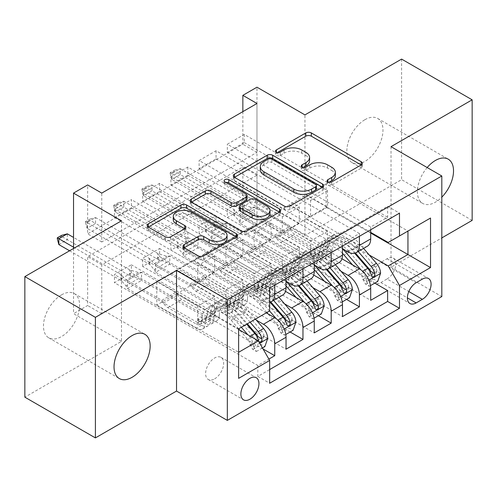 <?xml version="1.0" encoding="UTF-8"?>
<svg xmlns="http://www.w3.org/2000/svg" width="497" height="497" viewBox="0 0 497 497"><rect width="100%" height="100%" fill="white"/><g stroke="black" fill="none" stroke-linecap="round" stroke-linejoin="round"><path stroke-width="0.37" stroke-dasharray="2.48 1.86" d="M328.977 182.293L327.877 182.927A2.74 1.584 0 0 0 327.076 184.045A2.74 1.584 0 0 0 327.877 185.164A2.74 1.584 0 0 0 331.76 185.164L361.189 168.172A3.92 2.261 0 0 0 362.338 166.576A3.92 2.261 0 0 0 361.189 164.973L361.139 164.948M277.45 152.548L276.357 153.182A2.74 1.584 0 0 0 275.555 154.3A2.74 1.584 0 0 0 276.357 155.418A2.74 1.584 0 0 0 280.233 155.418L284.042 153.219L284.042 149.964M303.213 167.421L302.12 168.054A2.74 1.584 0 0 0 301.312 169.173A2.74 1.584 0 0 0 302.12 170.291A2.74 1.584 0 0 0 305.997 170.291L309.805 168.092L309.805 164.836M61.535 294.851A25.54 14.748 -60 0 1 74.308 293.59A25.54 14.748 -60 0 1 78.222 314.054A25.54 14.748 -60 0 1 61.535 336.562A25.54 14.748 -60 0 1 48.768 337.83A25.54 14.748 -60 0 1 44.848 317.359A25.54 14.748 -60 0 1 61.535 294.851M427.178 167.545A25.54 14.748 120 0 0 422.692 203.41A25.54 14.748 120 0 0 435.465 202.149A25.54 14.748 120 0 0 441.814 197.147M364.91 119.702A25.54 14.748 -60 0 1 377.683 118.435A25.54 14.748 -60 0 1 381.597 138.905A25.54 14.748 -60 0 1 364.91 161.413A25.54 14.748 -60 0 1 352.137 162.681A25.54 14.748 -60 0 1 348.223 142.21A25.54 14.748 -60 0 1 364.91 119.702M214.636 378.844A12.773 7.374 120 0 0 222.979 367.594A12.773 7.374 120 0 0 221.022 357.355A12.773 7.374 120 0 0 214.636 357.989A12.773 7.374 120 0 0 206.292 369.246A12.773 7.374 120 0 0 208.249 379.478A12.773 7.374 120 0 0 214.636 378.844M401.601 59.093L401.601 179.659L304.941 235.466L256.968 207.771L256.968 87.199M472.15 220.395L401.601 179.659M263.031 348.95L131.382 272.94L114.453 282.718L257.813 365.488L268.889 359.089M290.124 332.002L159.605 256.645L142.67 266.423L286.036 349.192M318.347 315.707L187.823 240.355L170.893 250.128L314.253 332.897M346.564 299.418L216.046 224.06L199.111 233.838L342.476 316.608M387.629 217.214L244.269 134.445L227.334 144.223L370.694 226.992L387.629 217.214L387.629 206.298L257.813 281.246L257.813 292.168L114.453 209.399L131.382 199.62L131.382 207.765L114.453 217.543L114.453 209.399M359.406 233.509L216.046 150.74L199.111 160.519L342.476 243.288L359.406 233.509L359.406 236.28M331.188 249.805L187.823 167.035L170.893 176.808L314.253 259.577L331.188 249.805L331.188 252.575M302.965 266.094L159.605 183.325L142.67 193.103L286.036 275.872L302.965 266.094L302.965 268.865M266.28 312.855L204.758 277.338L225.924 289.888L225.924 306.338L142.67 258.278L159.605 248.5L159.605 256.645M256.371 320.174L193.47 283.855L204.758 277.338M285.514 291.379L232.981 261.043L254.147 273.592L254.147 290.049L170.893 241.983L187.823 232.205L187.823 240.355M284.595 303.878L221.693 267.566L232.981 261.043M313.737 275.083L261.198 244.754L282.364 257.297L282.364 273.754L199.111 225.688L216.046 215.915L216.046 224.06M312.812 287.589L249.91 251.271L261.198 244.754M256.968 103.488L256.968 152.368L101.755 241.983L101.755 193.103M244.269 134.445L244.269 142.596L227.334 152.368L227.334 144.223M216.046 150.74L216.046 158.885L199.111 168.663L199.111 160.519M187.823 167.035L187.823 175.18L170.893 184.959L170.893 176.808M159.605 183.325L159.605 191.475L142.67 201.248L142.67 193.103M256.968 224.06L101.755 313.675L101.755 264.795L256.968 175.18L256.968 224.06L242.853 215.915L256.968 207.771M244.269 207.765L227.334 217.543L227.334 209.399L244.269 199.62L244.269 207.765L374.788 283.122M199.111 233.838L199.111 225.688M170.893 250.128L170.893 241.983M142.67 266.423L142.67 258.278M131.382 272.94L131.382 264.795L114.453 274.568L114.453 282.718M159.605 191.475L242.853 239.535L242.853 255.992L221.693 243.772L204.758 253.874L274.748 294.286A15.966 9.219 -120 0 0 282.725 295.075M204.758 253.874L193.47 260.391L263.46 300.803L274.748 294.286M187.823 175.18L271.076 223.246L271.076 239.703L249.91 227.483L232.981 237.585L302.965 277.991A15.966 9.219 -120 0 0 310.948 278.78M232.981 237.585L221.693 244.102L286.036 281.246M216.046 158.885L299.3 206.951L299.3 223.408L278.134 211.188L261.198 221.289L331.188 261.695A15.966 9.219 -120 0 0 339.171 262.491M261.198 221.289L249.91 227.806L314.253 264.957M341.035 271.294L278.134 234.975L289.422 228.458L310.588 241.008L310.588 257.465L227.334 209.399M341.955 258.788L289.422 228.458M244.269 142.596L327.517 190.662L327.517 207.112L306.351 194.892L278.134 211.517L342.476 248.662M289.422 205L359.406 245.406A15.966 9.219 -120 0 0 367.389 246.195M370.694 229.763L370.694 226.992M274.748 285.16L274.748 282.389L257.813 292.168M286.036 278.643L286.036 275.872M314.253 262.348L314.253 259.577M342.476 246.052L342.476 243.288M257.813 365.488L257.813 376.403L269.666 369.557M156.785 305.04L238.622 352.286L238.622 328.828L156.785 281.575L156.785 305.04L176.534 293.634L197.7 306.177L197.7 322.634L114.453 274.568M238.622 329.48L176.534 293.634M369.252 254.998L306.351 218.686L326.107 207.28L370.694 233.025M326.107 207.28L326.107 183.815L407.95 231.068L388.194 242.474M326.107 183.815L306.351 195.222L370.694 232.372M121.504 220.798L121.504 341.371L24.85 397.178M121.504 341.371L73.531 313.675L87.64 305.525L87.64 256.645L242.853 167.035L242.853 215.915M101.755 313.675L87.64 305.525M391.015 146.665L391.015 267.237L441.814 237.908M391.015 267.237L441.814 296.566M73.531 248.5L73.531 313.675M242.853 111.639L242.853 144.223L87.64 233.838L87.64 184.959M131.382 207.765L214.636 255.831L214.636 272.288L193.47 260.068L176.534 270.169L258.378 317.421L238.622 328.828M176.534 270.169L156.785 281.575M193.47 283.855L176.534 293.957M221.693 267.566L204.758 277.668M249.91 251.271L232.981 261.372M278.134 234.975L261.198 245.077M306.351 218.686L289.422 228.788M306.351 194.892L306.351 195.222M278.134 211.188L278.134 211.517M249.91 227.483L249.91 227.806M221.693 243.772L221.693 244.102M193.47 260.068L193.47 260.391M256.968 152.368L242.853 144.223M101.755 241.983L87.64 233.838M256.968 175.18L242.853 167.035M101.755 264.795L87.64 256.645M306.351 219.009L327.517 231.229L327.517 247.686L310.588 257.465M327.517 231.229L310.588 241.008M327.517 247.686L244.269 199.62M227.334 217.543L370.694 300.312M387.629 206.298L399.482 213.145M227.334 152.368L310.588 200.434L310.588 216.891L289.422 204.671M327.517 207.112L310.588 216.891M327.517 190.662L310.588 200.434M274.748 282.389L131.382 199.62M278.134 235.305L299.3 247.525L282.364 257.297M299.3 247.525L299.3 263.982L282.364 273.754M299.3 263.982L216.046 215.915M199.111 168.663L282.364 216.729L282.364 233.186L261.198 220.966M299.3 223.408L282.364 233.186M299.3 206.951L282.364 216.729M271.076 239.703L254.147 249.475L232.981 237.255M271.076 223.246L254.147 233.018L254.147 249.475M170.893 184.959L254.147 233.018M249.91 251.594L271.076 263.814L271.076 280.271L187.823 232.205M271.076 280.271L254.147 290.049M271.076 263.814L254.147 273.592M242.853 255.992L225.924 265.771L204.758 253.551M242.853 239.535L225.924 249.314L225.924 265.771M142.67 201.248L225.924 249.314M221.693 267.889L242.853 280.109L242.853 296.566L159.605 248.5M242.853 296.566L225.924 306.338M242.853 280.109L225.924 289.888M214.636 272.288L197.7 282.066L176.534 269.846M214.636 255.831L197.7 265.609L197.7 282.066M257.813 281.246L269.666 288.092M269.666 310.905L258.378 317.421M114.453 217.543L197.7 265.609M269.666 302.238A15.966 9.219 60 0 1 263.46 300.803M193.47 284.185L214.636 296.405L214.636 312.855L131.382 264.795M257.813 376.403L269.666 383.243M214.636 312.855L197.7 322.634M214.636 296.405L197.7 306.177M238.622 378.354L238.622 352.286M387.064 278.966A12.369 7.144 120 0 0 395.146 268.069A12.369 7.144 120 0 0 393.251 258.154A12.369 7.144 120 0 0 387.064 258.763L380.857 262.348A12.369 7.144 120 0 0 372.775 273.251A12.369 7.144 120 0 0 374.67 283.166A12.369 7.144 120 0 0 380.857 282.551L387.064 278.966L408.807 291.522M304.941 235.466L304.941 114.894M335.363 175.609A12.537 7.238 0 0 0 331.692 170.496L331.692 167.234M309.805 168.092A12.537 7.238 0 0 1 327.535 168.092L331.692 170.496M309.6 160.736A12.537 7.238 0 0 0 305.928 155.617L305.928 152.362M284.042 153.219A12.537 7.238 0 0 1 301.772 153.219L305.928 155.617M234.509 177.342L234.46 177.367A3.92 2.261 0 0 0 233.31 178.97A3.92 2.261 0 0 0 234.46 180.566L284.321 209.355A3.92 2.261 0 0 0 289.863 209.355L322.547 190.481A3.92 2.261 0 0 0 323.696 188.885A3.92 2.261 0 0 0 322.547 187.288L322.497 187.257M316.427 188.885A2.74 1.584 0 0 0 315.62 187.767L315.62 184.505M260.291 169.931A12.537 7.238 0 0 1 263.963 164.818L267.976 162.494A2.74 1.584 0 0 1 271.853 162.494L315.62 187.767M279.42 212.126L279.476 212.157A3.92 2.261 0 0 1 280.619 213.753A3.92 2.261 0 0 1 279.476 215.35L246.785 234.224L246.785 230.968M191.438 202.211L191.382 202.236A3.92 2.261 0 0 0 190.239 203.838A3.92 2.261 0 0 0 191.382 205.435L241.244 234.224A3.92 2.261 0 0 0 246.785 234.224M247.102 198.881A3.92 2.261 0 0 0 245.953 197.278L224.905 185.126L224.905 181.865M225.998 182.498A2.74 1.584 0 0 0 224.097 184.008A2.74 1.584 0 0 0 224.905 185.126M270.008 213.673A10.48 6.051 0 0 0 266.939 209.392L266.939 206.137M239.405 209.678A3.92 2.261 0 0 1 240.554 208.075L249.836 202.72A3.92 2.261 0 0 1 255.371 202.72L266.939 209.392M184.238 247.786L184.182 247.817A3.92 2.261 0 0 0 183.033 249.419A3.92 2.261 0 0 0 184.182 251.016L198.173 259.092A3.92 2.261 0 0 0 203.714 259.092L236.398 240.219A3.92 2.261 0 0 0 237.547 238.622A3.92 2.261 0 0 0 236.398 237.026L236.348 236.994M227.073 238.622A10.48 6.051 0 0 0 224.004 234.342L224.004 231.086M173.285 219.668A10.48 6.051 0 0 1 179.759 214.083A10.48 6.051 0 0 1 191.177 215.394L224.004 234.342M148.361 227.079L148.311 227.11A3.92 2.261 0 0 0 147.162 228.707A3.92 2.261 0 0 0 148.311 230.304L165.209 240.063A3.92 2.261 0 0 0 170.751 240.063L184.735 231.987A3.92 2.261 0 0 0 185.884 230.384A3.92 2.261 0 0 0 184.735 228.788L184.685 228.757M380.572 273.263L376.9 271.145A5.386 3.112 -120 0 0 374.806 266.168L358.144 246.879A25.341 14.63 -120 0 0 337.426 238.777A25.341 14.63 -120 0 0 332.182 250.053L326.821 253.147A12.574 7.256 60 0 1 324.218 258.738A12.574 7.256 60 0 1 317.931 258.117L315.104 256.483A2.392 1.385 0 0 0 311.712 256.483A2.392 1.385 0 0 0 311.01 257.465A2.392 1.385 0 0 0 311.712 258.44L314.545 260.074A12.574 7.256 -120 0 0 320.832 260.695A12.574 7.256 -120 0 0 323.435 255.104L318.068 258.198A12.574 7.256 60 0 1 315.471 263.789A12.574 7.256 60 0 1 309.184 263.168L240.318 223.408L240.318 215.263L254.427 207.119L288.856 226.992L290.447 229.751A8.673 5.007 -120 0 0 294.783 234.323L323.292 250.786A7.38 4.262 60 0 0 326.983 251.153A7.38 4.262 60 0 0 328.511 247.866A30.534 17.625 -120 0 1 334.835 234.28L329.474 237.38A30.534 17.625 -120 0 0 323.149 250.96L328.511 247.866M342.476 248.835A30.534 17.625 -120 0 0 320.72 242.43A30.534 17.625 -120 0 0 314.402 256.011L319.764 252.917A7.38 4.262 60 0 1 318.235 256.203A7.38 4.262 60 0 1 314.545 255.837L311.712 254.203A2.392 1.385 180 0 1 311.01 253.228A2.392 1.385 180 0 1 311.712 252.246A2.392 1.385 180 0 1 315.104 252.246L317.931 253.88A7.38 4.262 -120 0 0 321.621 254.247A7.38 4.262 -120 0 0 323.149 250.96M332.182 250.053A12.574 7.256 60 0 1 329.579 255.644A12.574 7.256 60 0 1 323.292 255.023L254.427 215.263L254.427 207.119L251.6 207.411L243.281 204.926A3.988 2.305 180 0 1 242.294 204.509L180.206 168.663L171.738 173.552L233.826 209.399A3.988 2.305 180 0 1 234.547 209.97L238.852 214.772L251.6 207.411M363.562 248.407L359.797 244.046A30.534 17.625 -120 0 0 334.835 234.28M362.791 279.295L366.463 281.414L369.283 286.303L365.618 284.185L362.791 279.295A5.386 3.112 -120 0 0 360.698 274.313L352.59 264.932M366.463 281.414A10.574 6.107 -120 0 0 362.344 271.48L360.977 269.896M314.402 256.011A7.38 4.262 60 0 1 312.874 259.297A7.38 4.262 60 0 1 309.184 258.931L280.675 242.474A8.673 5.007 60 0 1 276.338 237.895L274.748 235.143L240.213 215.338L254.427 207.119M342.476 253.327A25.341 14.63 -120 0 0 323.317 246.922A25.341 14.63 -120 0 0 318.068 258.198M369.283 286.303L370.458 285.626M365.618 284.185L374.086 279.295L377.751 281.414M376.9 271.145L374.086 279.295M170.185 172.658L171.738 173.552L171.738 179.417L233.826 215.263A3.988 2.305 180 0 1 234.547 215.835L238.852 220.637L240.318 223.408L254.427 215.263L251.6 213.275L243.281 210.79A3.988 2.305 180 0 1 242.294 210.374L180.206 174.528L180.206 168.663L174.422 170.21L174.422 171.192L170.185 173.633L170.185 172.658L174.422 170.21M358.2 251.501L354.436 247.146A30.534 17.625 -120 0 0 329.474 237.38M319.764 252.917A30.534 17.625 60 0 1 326.082 239.33A30.534 17.625 60 0 1 351.044 249.096L354.665 253.284M326.821 253.147A25.341 14.63 60 0 1 332.064 241.871A25.341 14.63 60 0 1 352.783 249.979L355.43 253.041M370.799 271.374L368.501 274.766L367.413 273.325A5.386 3.112 -120 0 0 366.059 271.219L349.397 251.929A25.341 14.63 -120 0 0 328.679 243.828A25.341 14.63 -120 0 0 323.435 255.104M274.748 235.143L288.856 226.992M240.318 215.263L238.852 214.772M170.185 173.633L171.738 179.417L180.206 174.528L174.422 171.192M352.354 289.558L348.683 287.44A5.386 3.112 -120 0 0 346.583 282.464L329.927 263.174A25.341 14.63 -120 0 0 309.209 255.067A25.341 14.63 -120 0 0 303.959 266.342L298.598 269.442A12.574 7.256 60 0 1 295.995 275.034A12.574 7.256 60 0 1 289.708 274.412L286.881 272.778A2.392 1.385 0 0 0 283.495 272.778A2.392 1.385 0 0 0 282.793 273.754A2.392 1.385 0 0 0 283.495 274.735L286.322 276.363A12.574 7.256 -120 0 0 292.609 276.991A12.574 7.256 -120 0 0 295.212 271.393L289.85 274.493A12.574 7.256 60 0 1 287.247 280.084A12.574 7.256 60 0 1 280.96 279.463L212.095 239.703L212.095 231.559L226.203 223.408L260.633 243.288L262.223 246.04A8.673 5.007 -120 0 0 266.56 250.618L295.069 267.082A7.38 4.262 60 0 0 298.765 267.442A7.38 4.262 60 0 0 300.294 264.162A30.534 17.625 -120 0 1 306.612 250.575L301.25 253.669A30.534 17.625 -120 0 0 294.932 267.256L300.294 264.162M314.253 265.131A30.534 17.625 -120 0 0 292.503 258.72A30.534 17.625 -120 0 0 286.179 272.306L291.54 269.212A7.38 4.262 60 0 1 290.012 272.493A7.38 4.262 60 0 1 286.322 272.132L283.495 270.498A2.392 1.385 180 0 1 282.793 269.517A2.392 1.385 180 0 1 283.495 268.542A2.392 1.385 180 0 1 286.881 268.542L289.708 270.175A7.38 4.262 -120 0 0 293.404 270.542A7.38 4.262 -120 0 0 294.932 267.256M303.959 266.342A12.574 7.256 60 0 1 301.356 271.94A12.574 7.256 60 0 1 295.069 271.312L226.203 231.559L226.203 223.408L223.377 223.706L215.058 221.221A3.988 2.305 180 0 1 214.07 220.805L151.983 184.959L143.521 189.848L205.603 225.688A3.988 2.305 180 0 1 206.33 226.259L210.635 231.062L223.377 223.706M335.338 264.702L331.574 260.341A30.534 17.625 -120 0 0 306.612 250.575M334.568 295.585L338.24 297.703L341.066 302.592L337.395 300.474L334.568 295.585A5.386 3.112 -120 0 0 332.474 290.608L324.367 281.221M338.24 297.703A10.574 6.107 -120 0 0 334.121 287.775L332.754 286.191M286.179 272.306A7.38 4.262 60 0 1 284.651 275.593A7.38 4.262 60 0 1 280.96 275.226L252.451 258.763A8.673 5.007 60 0 1 248.115 254.191L246.524 251.432L211.995 231.627L226.203 223.408M314.253 269.616A25.341 14.63 -120 0 0 295.094 263.217A25.341 14.63 -120 0 0 289.85 274.493M341.066 302.592L342.24 301.915M337.395 300.474L345.862 295.585L349.528 297.703M348.683 287.44L345.862 295.585M141.968 188.947L143.521 189.848L143.521 195.712L205.603 231.559A3.988 2.305 180 0 1 206.33 232.124L210.635 236.932L212.095 239.703L226.203 231.559L223.377 229.571L215.058 227.086A3.988 2.305 180 0 1 214.07 226.669L151.983 190.823L151.983 184.959L146.199 186.505L146.199 187.481L141.968 189.929L141.968 188.947L146.199 186.505M329.977 267.796L326.212 263.435A30.534 17.625 -120 0 0 301.25 253.669M291.54 269.212A30.534 17.625 60 0 1 297.865 255.626A30.534 17.625 60 0 1 322.826 265.392L326.442 269.579M298.598 269.442A25.341 14.63 60 0 1 303.847 258.16A25.341 14.63 60 0 1 324.566 266.268L327.212 269.331M342.582 287.664L340.283 291.056L339.196 289.621A5.386 3.112 -120 0 0 337.836 287.514L321.18 268.225A25.341 14.63 -120 0 0 300.455 260.117A25.341 14.63 -120 0 0 295.212 271.393M246.524 251.432L260.633 243.288M212.095 231.559L210.635 231.062M141.968 189.929L143.521 195.712L151.983 190.823L146.199 187.481M324.131 305.854L320.459 303.735A5.386 3.112 -120 0 0 318.366 298.753L301.704 279.469A25.341 14.63 -120 0 0 280.985 271.362A25.341 14.63 -120 0 0 275.742 282.638L270.374 285.732A12.574 7.256 60 0 1 267.777 291.329A12.574 7.256 60 0 1 261.49 290.702L258.657 289.068A2.392 1.385 0 0 0 255.272 289.068A2.392 1.385 0 0 0 254.57 290.049A2.392 1.385 0 0 0 255.272 291.025L258.105 292.658A12.574 7.256 -120 0 0 264.385 293.28A12.574 7.256 -120 0 0 266.988 287.688L261.627 290.782A12.574 7.256 60 0 1 259.024 296.38A12.574 7.256 60 0 1 252.743 295.752L183.871 255.992L183.871 247.848L197.986 239.703L232.416 259.577L234.006 262.335A8.673 5.007 -120 0 0 238.343 266.914L266.852 283.371A7.38 4.262 60 0 0 270.542 283.737A7.38 4.262 60 0 0 272.07 280.451A30.534 17.625 -120 0 1 278.395 266.87L273.027 269.964A30.534 17.625 -120 0 0 266.709 283.551L272.07 280.451M286.036 281.426A30.534 17.625 -120 0 0 264.28 275.015A30.534 17.625 -120 0 0 257.962 288.602L263.323 285.502A7.38 4.262 60 0 1 261.795 288.788A7.38 4.262 60 0 1 258.105 288.422L255.272 286.788A2.392 1.385 180 0 1 254.57 285.812A2.392 1.385 180 0 1 255.272 284.837A2.392 1.385 180 0 1 258.657 284.837L261.49 286.465A7.38 4.262 -120 0 0 265.181 286.831A7.38 4.262 -120 0 0 266.709 283.551M275.742 282.638A12.574 7.256 60 0 1 273.139 288.229A12.574 7.256 60 0 1 266.852 287.608L197.986 247.848L197.986 239.703L195.159 240.001L186.835 237.51A3.988 2.305 180 0 1 185.847 237.094L123.765 201.248L115.298 206.137L177.386 241.983A3.988 2.305 180 0 1 178.106 242.555L182.411 247.357L195.159 240.001M307.115 280.991L303.35 276.636A30.534 17.625 -120 0 0 278.395 266.87M306.351 311.88L310.022 313.998L312.843 318.888L309.177 316.769L306.351 311.88A5.386 3.112 -120 0 0 304.251 306.904L296.15 297.517M310.022 313.998A10.574 6.107 -120 0 0 305.903 304.065L304.537 302.487M257.962 288.602A7.38 4.262 60 0 1 256.433 291.882A7.38 4.262 60 0 1 252.743 291.515L224.228 275.058A8.673 5.007 60 0 1 219.891 270.48L218.301 267.728L183.772 247.922L197.986 239.703M286.036 285.912A25.341 14.63 -120 0 0 266.877 279.507A25.341 14.63 -120 0 0 261.627 290.782M312.843 318.888L314.017 318.21M309.177 316.769L317.639 311.88L321.31 313.998M320.459 303.735L317.639 311.88M113.745 205.242L115.298 206.137L115.298 212.002L177.386 247.848A3.988 2.305 180 0 1 178.106 248.419L182.411 253.221L183.871 255.992L197.986 247.848L195.159 245.866L186.835 243.381A3.988 2.305 180 0 1 185.847 242.958L123.765 207.119L123.765 201.248L117.982 202.801L117.982 203.776L113.745 206.218L113.745 205.242L117.982 202.801M301.754 284.085L297.989 279.73A30.534 17.625 -120 0 0 273.027 269.964M263.323 285.502A30.534 17.625 60 0 1 269.641 271.921A30.534 17.625 60 0 1 294.603 281.687L298.219 285.874M270.374 285.732A25.341 14.63 60 0 1 275.624 274.456A25.341 14.63 60 0 1 296.342 282.563L298.989 285.626M314.359 303.959L312.06 307.351L310.973 305.916A5.386 3.112 -120 0 0 309.619 303.804L292.957 284.52A25.341 14.63 -120 0 0 272.238 276.413A25.341 14.63 -120 0 0 266.988 287.688M218.301 267.728L232.416 259.577M183.871 247.848L182.411 247.357M113.745 206.218L115.298 212.002L123.765 207.119L117.982 203.776M295.908 322.143L292.242 320.025A5.386 3.112 -120 0 0 290.142 315.048L273.487 295.758A25.341 14.63 -120 0 0 252.762 287.651A25.341 14.63 -120 0 0 247.518 298.933L242.157 302.027A12.574 7.256 60 0 1 239.554 307.618A12.574 7.256 60 0 1 233.267 306.997L230.44 305.363A2.392 1.385 0 0 0 227.054 305.363A2.392 1.385 0 0 0 226.352 306.338A2.392 1.385 0 0 0 227.054 307.32L229.881 308.954A12.574 7.256 -120 0 0 236.168 309.575A12.574 7.256 -120 0 0 238.771 303.984L233.41 307.078A12.574 7.256 60 0 1 230.807 312.669A12.574 7.256 60 0 1 224.52 312.048L155.654 272.288L155.654 264.143L169.763 255.992L204.192 275.872L205.783 278.631A8.673 5.007 -120 0 0 210.119 283.203L238.628 299.666A7.38 4.262 60 0 0 242.319 300.033A7.38 4.262 60 0 0 243.853 296.746A30.534 17.625 -120 0 1 250.171 283.16L244.81 286.26A30.534 17.625 -120 0 0 238.485 299.84L243.853 296.746M269.56 310.96L261.024 301.076A30.534 17.625 -120 0 0 236.063 291.31A30.534 17.625 -120 0 0 229.738 304.891L235.1 301.797A7.38 4.262 60 0 1 233.571 305.083A7.38 4.262 60 0 1 229.881 304.717L227.054 303.083A2.392 1.385 180 0 1 226.352 302.108A2.392 1.385 180 0 1 227.054 301.126A2.392 1.385 180 0 1 230.44 301.126L233.267 302.76A7.38 4.262 -120 0 0 236.957 303.127A7.38 4.262 -120 0 0 238.485 299.84M247.518 298.933A12.574 7.256 60 0 1 244.915 304.524A12.574 7.256 60 0 1 238.628 303.903L169.763 264.143L169.763 255.992L166.936 256.29L158.618 253.805A3.988 2.305 180 0 1 157.63 253.389L95.542 217.543L87.074 222.432L149.162 258.278A3.988 2.305 180 0 1 149.883 258.844L154.188 263.652L166.936 256.29M278.898 297.287L275.133 292.926A30.534 17.625 -120 0 0 250.171 283.16M278.127 328.175L281.799 330.294L284.626 335.183L280.954 333.065L278.127 328.175A5.386 3.112 -120 0 0 276.034 323.193L267.926 313.812M281.799 330.294A10.574 6.107 -120 0 0 277.68 320.36L276.313 318.776M229.738 304.891A7.38 4.262 60 0 1 228.21 308.177A7.38 4.262 60 0 1 224.52 307.811L196.011 291.354A8.673 5.007 60 0 1 191.674 286.775L190.084 284.017L155.555 264.211L169.763 255.992M266.833 312.538L259.372 303.909A25.341 14.63 -120 0 0 238.653 295.802A25.341 14.63 -120 0 0 233.41 307.078M284.626 335.183L285.794 334.5M280.954 333.065L289.422 328.175L293.087 330.294M292.242 320.025L289.422 328.175M85.527 221.538L87.074 222.432L87.074 228.297L149.162 264.143A3.988 2.305 180 0 1 149.883 264.715L154.188 269.517L155.654 272.288L169.763 264.143L166.936 262.155L158.618 259.67A3.988 2.305 180 0 1 157.63 259.254L95.542 223.408L95.542 217.543L89.758 219.09L89.758 220.072L85.527 222.513L85.527 221.538L89.758 219.09M273.536 300.381L269.772 296.019A30.534 17.625 -120 0 0 244.81 286.26M235.1 301.797A30.534 17.625 60 0 1 241.424 288.21A30.534 17.625 60 0 1 266.386 297.976L270.001 302.164M242.157 302.027A25.341 14.63 60 0 1 247.4 290.751A25.341 14.63 60 0 1 268.125 298.859L270.766 301.921M286.142 320.248L283.837 323.64L282.756 322.205A5.386 3.112 -120 0 0 281.395 320.099L264.733 300.809A25.341 14.63 -120 0 0 244.015 292.702A25.341 14.63 -120 0 0 238.771 303.984M190.084 284.017L204.192 275.872M155.654 264.143L154.188 263.652M85.527 222.513L87.074 228.297L95.542 223.408L89.758 220.072M267.69 338.438L264.019 336.32A5.386 3.112 -120 0 0 261.925 331.344L245.263 312.054A25.341 14.63 -120 0 0 224.545 303.947A25.341 14.63 -120 0 0 219.295 315.222L213.934 318.316A12.574 7.256 60 0 1 211.331 323.914A12.574 7.256 60 0 1 205.05 323.292L202.217 321.658A2.392 1.385 0 0 0 198.831 321.658A2.392 1.385 0 0 0 198.129 322.634A2.392 1.385 0 0 0 198.831 323.609L201.658 325.243A12.574 7.256 -120 0 0 207.945 325.87A12.574 7.256 -120 0 0 210.548 320.273L205.186 323.373A12.574 7.256 60 0 1 202.583 328.964A12.574 7.256 60 0 1 196.296 328.343L127.431 288.583L127.431 280.432L141.546 272.288L175.975 292.168L177.566 294.92A8.673 5.007 -120 0 0 181.896 299.498L210.411 315.955A7.38 4.262 60 0 0 214.101 316.322A7.38 4.262 60 0 0 215.63 313.042A30.534 17.625 -120 0 1 221.948 299.455L216.586 302.549A30.534 17.625 -120 0 0 210.268 316.135L215.63 313.042M241.343 327.256L232.801 317.366A30.534 17.625 -120 0 0 207.839 307.6A30.534 17.625 -120 0 0 201.521 321.186L206.882 318.092A7.38 4.262 60 0 1 205.354 321.373A7.38 4.262 60 0 1 201.658 321.006L198.831 319.378A2.392 1.385 180 0 1 198.129 318.397A2.392 1.385 180 0 1 198.831 317.421A2.392 1.385 180 0 1 202.217 317.421L205.05 319.055A7.38 4.262 -120 0 0 208.74 319.422A7.38 4.262 -120 0 0 210.268 316.135M219.295 315.222A12.574 7.256 60 0 1 216.692 320.82A12.574 7.256 60 0 1 210.411 320.192L141.546 280.432L141.546 272.288L138.719 272.586L130.394 270.101A3.988 2.305 180 0 1 129.406 269.678L73.531 237.423M255.452 319.111L246.91 309.221A30.534 17.625 -120 0 0 221.948 299.455M249.91 344.464L253.576 346.583L256.402 351.472L252.731 349.354L249.91 344.464A5.386 3.112 -120 0 0 247.81 339.488L239.709 330.101M253.576 346.583A10.574 6.107 -120 0 0 249.463 336.655L247.873 334.816M201.521 321.186A7.38 4.262 60 0 1 199.993 324.473A7.38 4.262 60 0 1 196.296 324.106L167.787 307.643A8.673 5.007 60 0 1 163.451 303.064L161.86 300.312L127.331 280.507L141.546 272.288M238.622 328.846L231.155 320.198A25.341 14.63 -120 0 0 210.436 312.091A25.341 14.63 -120 0 0 205.186 323.373M256.402 351.472L262.472 347.968M252.731 349.354L261.198 344.464L264.87 346.583M264.019 336.32L261.198 344.464M69.58 250.78L120.945 280.432A3.988 2.305 180 0 1 121.666 281.004L125.971 285.812L127.431 288.583L141.546 280.432L138.719 278.45L130.394 275.965A3.988 2.305 180 0 1 129.406 275.549L67.325 239.703L67.325 233.838M250.09 322.205L241.548 312.315A30.534 17.625 -120 0 0 216.586 302.549M206.882 318.092A30.534 17.625 60 0 1 213.201 304.506A30.534 17.625 60 0 1 238.162 314.272L246.705 324.162M213.934 318.316A25.341 14.63 60 0 1 219.183 307.04A25.341 14.63 60 0 1 239.902 315.148L247.357 323.783M257.918 336.544L255.62 339.936L254.532 338.5A5.386 3.112 -120 0 0 253.172 336.394L236.516 317.105A25.341 14.63 -120 0 0 215.797 308.997A25.341 14.63 -120 0 0 210.548 320.273M161.86 300.312L175.975 292.168M73.531 247.195L120.945 274.568A3.988 2.305 180 0 1 121.666 275.139L125.971 279.941L138.719 272.586M127.431 280.432L125.971 279.941M61.535 235.385L61.535 236.361L57.304 238.808M58.857 244.592L67.325 239.703L61.535 236.361M331.76 185.164L331.76 181.908M280.233 155.418L280.233 152.163M305.997 170.291L305.997 167.035M291.677 284.508L302.965 277.991M319.9 268.212L331.188 261.695M348.117 251.923L359.406 245.406M387.064 258.763L422.338 279.134M380.857 282.551L407.385 297.871M380.857 262.348L416.132 282.718M327.535 168.092L327.535 164.836M302.12 168.054L302.12 167.035M301.772 153.219L301.772 149.964M276.357 153.182L276.357 152.163M361.189 164.973L361.189 168.172M327.877 182.927L327.877 181.908M284.321 209.355L284.321 206.1M234.46 180.566L234.46 177.367M322.547 187.288L322.547 190.481M289.863 209.355L289.863 206.1M271.853 162.494L271.853 159.239M267.976 162.494L267.976 159.239M263.963 164.818L263.963 161.556M279.476 215.35L279.476 212.157M241.244 234.224L241.244 230.968M191.382 205.435L191.382 202.236M245.953 197.278L245.953 194.023M255.371 202.72L255.371 199.459M249.836 202.72L249.836 199.459M240.554 208.075L240.554 204.82M184.182 247.817L184.182 251.016M191.177 215.394L191.177 212.132M184.735 228.788L184.735 231.987M170.751 240.063L170.751 236.802M165.209 240.063L165.209 236.802M148.311 230.304L148.311 227.11M236.398 237.026L236.398 240.219M203.714 259.092L203.714 255.837M198.173 259.092L198.173 255.837M315.104 252.246L315.104 256.483M366.531 281.532L368.849 280.202M376.832 271.35L362.866 279.42M317.931 253.88L323.292 250.786M280.675 242.474L294.783 234.323M309.184 258.931L314.545 255.837M323.292 255.023L317.931 258.117M314.545 260.074L309.184 263.168M354.436 247.146L359.797 244.046M347.136 251.358L351.044 249.096M358.144 246.879L352.783 249.979M349.397 251.929L344.036 255.029M374.806 266.168L369.445 269.262M362.344 271.48L362.661 271.3M366.059 271.219L360.698 274.313M276.338 237.895L290.447 229.751M234.547 215.835L234.547 209.97M233.826 215.263L233.826 209.399M242.294 210.374L242.294 204.509M243.281 210.79L243.281 204.926M251.6 213.275L238.852 220.637M367.413 273.325L371.476 275.673M311.712 254.203L311.712 258.44M286.881 268.542L286.881 272.778M338.314 297.827L340.625 296.492M348.614 287.645L334.643 295.709M289.708 270.175L295.069 267.082M252.451 258.763L266.56 250.618M280.96 275.226L286.322 272.132M295.069 271.312L289.708 274.412M286.322 276.363L280.96 279.463M326.212 263.435L331.574 260.341M318.919 267.647L322.826 265.392M329.927 263.174L324.566 266.268M321.18 268.225L315.819 271.319M346.583 282.464L341.222 285.558M334.121 287.775L334.438 287.589M337.836 287.514L332.474 290.608M248.115 254.191L262.223 246.04M206.33 232.124L206.33 226.259M205.603 231.559L205.603 225.688M214.07 226.669L214.07 220.805M215.058 227.086L215.058 221.221M223.377 229.571L210.635 236.932M339.196 289.621L343.253 291.963M283.495 270.498L283.495 274.735M258.657 284.837L258.657 289.068M310.091 314.123L312.402 312.787M320.391 303.94L306.425 312.004M261.49 286.465L266.852 283.371M224.228 275.058L238.343 266.914M252.743 291.515L258.105 288.422M266.852 287.608L261.49 290.702M258.105 292.658L252.743 295.752M297.989 279.73L303.35 276.636M290.695 283.942L294.603 281.687M301.704 279.469L296.342 282.563M292.957 284.52L287.595 287.614M318.366 298.753L313.004 301.853M305.903 304.065L306.22 303.884M309.619 303.804L304.251 306.904M219.891 270.48L234.006 262.335M178.106 248.419L178.106 242.555M177.386 247.848L177.386 241.983M185.847 242.958L185.847 237.094M186.835 243.381L186.835 237.51M195.159 245.866L182.411 253.221M310.973 305.916L315.036 308.258M255.272 286.788L255.272 291.025M230.44 301.126L230.44 305.363M281.874 330.412L284.185 329.076M292.174 320.23L278.202 328.293M233.267 302.76L238.628 299.666M196.011 291.354L210.119 283.203M224.52 307.811L229.881 304.717M238.628 303.903L233.267 306.997M229.881 308.954L224.52 312.048M269.772 296.019L275.133 292.926M261.024 301.076L266.386 297.976M273.487 295.758L268.125 298.859M264.733 300.809L259.372 303.909M290.142 315.048L284.781 318.142M277.68 320.36L277.997 320.18M281.395 320.099L276.034 323.193M191.674 286.775L205.783 278.631M149.883 264.715L149.883 258.844M149.162 264.143L149.162 258.278M157.63 259.254L157.63 253.389M158.618 259.67L158.618 253.805M166.936 262.155L154.188 269.517M282.756 322.205L286.812 324.553M227.054 303.083L227.054 307.32M202.217 317.421L202.217 321.658M253.65 346.707L259.72 343.203M263.95 336.525L249.979 344.589M205.05 319.055L210.411 315.955M167.787 307.643L181.896 299.498M196.296 324.106L201.658 321.006M210.411 320.192L205.05 323.292M201.658 325.243L196.296 328.343M241.548 312.315L246.91 309.221M232.801 317.366L238.162 314.272M245.263 312.054L239.902 315.148M236.516 317.105L231.155 320.198M261.925 331.344L256.564 334.438M249.463 336.655L250.258 336.196M253.172 336.394L247.81 339.488M163.451 303.064L177.566 294.92M121.666 281.004L121.666 275.139M120.945 280.432L120.945 274.568M129.406 275.549L129.406 269.678M130.394 275.965L130.394 270.101M138.719 278.45L125.971 285.812M254.532 338.5L258.595 340.843M198.831 319.378L198.831 323.609M74.308 293.59L144.863 334.319M377.683 118.435L448.232 159.17M221.022 357.355L256.297 377.726M393.251 258.154L428.526 278.519M374.67 283.166L409.944 303.53M208.249 379.478L243.524 399.843M352.137 162.681L422.692 203.41M48.768 337.83L119.317 378.565M301.312 169.173L301.312 165.917M275.555 154.3L275.555 151.038M362.338 166.576L362.338 163.314M327.076 184.045L327.076 180.79M233.31 178.97L233.31 175.708M323.696 188.885L323.696 185.623M190.239 203.838L190.239 200.577M224.097 184.008L224.097 180.746M280.619 213.753L280.619 210.492M185.884 230.384L185.884 227.129M147.162 228.707L147.162 225.445M237.547 238.622L237.547 235.361M183.033 249.419L183.033 246.158M321.621 254.247L326.983 251.153M312.874 259.297L318.235 256.203M324.218 258.738L329.579 255.644M315.471 263.789L320.832 260.695M326.082 239.33L320.72 242.43M337.426 238.777L332.064 241.871M328.679 243.828L323.317 246.922M368.501 274.766L372.247 276.928M311.01 253.228L311.01 257.465M293.404 270.542L298.765 267.442M284.651 275.593L290.012 272.493M295.995 275.034L301.356 271.94M287.247 280.084L292.609 276.991M297.865 255.626L292.503 258.72M309.209 255.067L303.847 258.16M300.455 260.117L295.094 263.217M340.283 291.056L344.023 293.218M282.793 269.517L282.793 273.754M265.181 286.831L270.542 283.737M256.433 291.882L261.795 288.788M267.777 291.329L273.139 288.229M259.024 296.38L264.385 293.28M269.641 271.921L264.28 275.015M280.985 271.362L275.624 274.456M272.238 276.413L266.877 279.507M312.06 307.351L315.806 309.513M254.57 285.812L254.57 290.049M236.957 303.127L242.319 300.033M228.21 308.177L233.571 305.083M239.554 307.618L244.915 304.524M230.807 312.669L236.168 309.575M241.424 288.21L236.063 291.31M252.762 287.651L247.4 290.751M244.015 292.702L238.653 295.802M283.837 323.646L287.583 325.802M226.352 302.108L226.352 306.338M208.74 319.422L214.101 316.322M199.993 324.473L205.354 321.373M211.331 323.914L216.692 320.82M202.583 328.964L207.945 325.87M213.201 304.506L207.839 307.6M224.545 303.947L219.183 307.04M215.797 308.997L210.436 312.091M255.62 339.936L259.359 342.098M198.129 318.397L198.129 322.634"/><path stroke-width="0.75" d="M327.877 181.908A2.74 1.584 0 0 0 331.76 181.908L361.189 164.917A3.92 2.261 0 0 0 362.338 163.314A3.92 2.261 0 0 0 361.189 161.718L311.327 132.929A3.92 2.261 0 0 0 305.792 132.929L276.357 149.92A2.74 1.584 0 0 0 275.555 151.038A2.74 1.584 0 0 0 276.357 152.163A2.74 1.584 0 0 0 280.233 152.163L284.042 149.964A12.537 7.238 0 0 1 301.772 149.964L305.928 152.362A12.537 7.238 0 0 1 309.6 157.481A12.537 7.238 0 0 1 305.928 162.594L302.12 164.793A2.74 1.584 0 0 0 301.312 165.917A2.74 1.584 0 0 0 302.12 167.035A2.74 1.584 0 0 0 305.997 167.035L309.805 164.836A12.537 7.238 0 0 1 327.535 164.836L331.692 167.234A12.537 7.238 0 0 1 335.363 172.353A12.537 7.238 0 0 1 331.692 177.472L327.877 179.665A2.74 1.584 0 0 0 327.076 180.79A2.74 1.584 0 0 0 327.877 181.908L327.877 179.665M132.09 377.298A25.54 14.748 120 0 0 148.777 354.79A25.54 14.748 120 0 0 144.863 334.319A25.54 14.748 120 0 0 132.09 335.587A25.54 14.748 120 0 0 115.403 358.095A25.54 14.748 120 0 0 119.317 378.565A25.54 14.748 120 0 0 132.09 377.298M441.814 197.147A25.54 14.748 120 0 0 448.232 159.17A25.54 14.748 120 0 0 435.465 160.438A25.54 14.748 120 0 0 427.178 167.545M249.91 399.215A12.773 7.374 120 0 0 258.254 387.958A12.773 7.374 120 0 0 256.297 377.726A12.773 7.374 120 0 0 249.91 378.36A12.773 7.374 120 0 0 241.567 389.611A12.773 7.374 120 0 0 243.524 399.843A12.773 7.374 120 0 0 249.91 399.215M184.182 244.561A3.92 2.261 0 0 0 183.033 246.158A3.92 2.261 0 0 0 184.182 247.761L198.173 255.837A3.92 2.261 0 0 0 203.714 255.837L236.398 236.963A3.92 2.261 0 0 0 237.547 235.361A3.92 2.261 0 0 0 236.398 233.764L186.537 204.975A3.92 2.261 0 0 0 180.995 204.975L148.311 223.849A3.92 2.261 0 0 0 147.162 225.445A3.92 2.261 0 0 0 148.311 227.048L165.209 236.802A3.92 2.261 0 0 0 170.751 236.802L184.735 228.726A3.92 2.261 0 0 0 185.884 227.129A3.92 2.261 0 0 0 184.735 225.526L176.36 220.693A10.48 6.051 0 0 1 173.285 216.412A10.48 6.051 0 0 1 179.759 210.821A10.48 6.051 0 0 1 191.177 212.132L224.004 231.086A10.48 6.051 0 0 1 227.073 235.361A10.48 6.051 0 0 1 220.606 240.952A10.48 6.051 0 0 1 209.181 239.641L203.714 236.485A3.92 2.261 0 0 0 198.173 236.485L184.182 244.561L184.182 247.761M441.814 237.908L472.15 220.395L472.15 99.822L401.601 59.093L304.941 114.894L256.968 87.199L242.853 95.343L256.968 103.488L101.755 193.103L87.64 184.959L73.531 193.103L73.531 248.5M95.399 317.341L95.399 437.907L176.534 391.064L176.534 270.492L95.399 317.341L24.85 276.605L121.504 220.798L73.531 193.103M176.534 270.492L227.334 299.821L441.814 175.994L441.814 296.566L227.334 420.394L227.334 299.821M472.15 99.822L391.015 146.665L441.814 175.994M284.321 206.1A3.92 2.261 0 0 0 289.863 206.1L322.547 187.226A3.92 2.261 0 0 0 323.696 185.623A3.92 2.261 0 0 0 322.547 184.027L272.685 155.238A3.92 2.261 0 0 0 267.144 155.238L234.46 174.112A3.92 2.261 0 0 0 233.31 175.708A3.92 2.261 0 0 0 234.46 177.311L284.321 206.1M225.998 182.498A2.74 1.584 0 0 1 228.782 182.89L228.782 179.628L279.476 208.895A3.92 2.261 0 0 1 280.619 210.492A3.92 2.261 0 0 1 279.476 212.095L246.785 230.968A3.92 2.261 0 0 1 241.244 230.968L191.382 202.18L191.382 198.98A3.92 2.261 0 0 0 190.239 200.577A3.92 2.261 0 0 0 191.382 202.18M191.382 198.98L205.373 190.904A3.92 2.261 0 0 1 210.914 190.904L231.136 202.577A3.92 2.261 0 0 0 236.678 202.577L245.953 197.222A3.92 2.261 0 0 0 247.102 195.619A3.92 2.261 0 0 0 245.953 194.023L224.905 181.865A2.74 1.584 0 0 1 224.097 180.746A2.74 1.584 0 0 1 225.793 179.287A2.74 1.584 0 0 1 228.782 179.628M95.399 437.907L24.85 397.178L24.85 276.605M268.889 359.089L274.748 355.709L263.031 348.95M256.371 320.174L263.46 324.261A15.966 9.219 60 0 1 274.748 343.812L286.036 337.295L286.036 349.192L302.965 339.414L290.124 332.002M284.595 303.878L291.677 307.972A15.966 9.219 60 0 1 302.965 327.523L314.253 321.006L314.253 332.897L331.188 323.125L318.347 315.707M312.812 287.589L319.9 291.677A15.966 9.219 60 0 1 331.188 311.228L342.476 304.711L342.476 316.608L359.406 306.829L359.406 294.938A15.966 9.219 -120 0 0 348.117 275.381L341.035 271.294M346.564 299.418L359.406 306.829M286.036 337.295A15.966 9.219 -120 0 0 274.748 317.745L266.28 312.855M314.253 321.006A15.966 9.219 -120 0 0 302.965 301.455L285.514 291.379M342.476 304.711A15.966 9.219 -120 0 0 331.188 285.16L313.737 275.083M422.338 279.134L416.132 282.718A12.369 7.144 120 0 0 408.049 293.621A12.369 7.144 120 0 0 409.944 303.53A12.369 7.144 120 0 0 416.132 302.921L422.338 299.337A12.369 7.144 120 0 0 430.421 288.434A12.369 7.144 120 0 0 428.526 278.519A12.369 7.144 120 0 0 422.338 279.134M238.622 352.286L258.378 340.88L269.666 360.437L269.666 383.243L399.482 308.295L399.482 285.483L388.194 265.932L369.252 254.998M269.666 360.437L238.622 378.354L238.622 328.828L269.666 310.905L269.666 288.092L399.482 213.145L399.482 235.957L430.526 218.034L430.526 267.566L399.482 285.483M286.036 281.246L291.677 284.508A15.966 9.219 60 0 0 299.66 285.297L310.948 278.78A15.966 9.219 -120 0 0 314.253 271.474L314.253 262.348M314.253 264.957L319.9 268.212A15.966 9.219 60 0 0 327.883 269.007L339.171 262.491A15.966 9.219 -120 0 0 342.476 255.178L342.476 246.052M269.666 369.557L387.629 301.455L387.629 290.534L370.694 300.312L370.694 288.422A15.966 9.219 -120 0 0 359.406 268.865L341.955 258.788M342.476 248.662L348.117 251.923A15.966 9.219 -120 0 0 356.101 252.712A15.966 9.219 -120 0 0 359.406 245.406L359.406 236.28M356.101 252.712L367.389 246.195A15.966 9.219 -120 0 0 370.694 238.889L370.694 229.763M274.748 285.16L274.748 294.286A15.966 9.219 60 0 1 271.437 301.592A15.966 9.219 60 0 1 269.666 302.238M271.437 301.592L282.725 295.075A15.966 9.219 -120 0 0 286.036 287.769L286.036 278.643M302.965 268.865L302.965 277.991A15.966 9.219 60 0 1 299.66 285.297M331.188 252.575L331.188 261.695A15.966 9.219 60 0 1 327.883 269.007M331.188 311.228L331.188 323.125M302.965 327.523L302.965 339.414M274.748 343.812L274.748 355.709M258.378 340.88L238.622 329.48M388.194 265.932L407.95 254.526L407.95 231.068L430.526 218.034M370.694 233.025L430.526 267.566M370.694 232.372L388.194 242.474L399.482 235.957M176.534 391.064L227.334 420.394M242.853 95.343L242.853 111.639M374.788 283.122L387.629 290.534M387.629 301.455L399.482 308.295M328.977 182.293L331.692 180.728A12.537 7.238 0 0 0 335.363 175.609L335.363 172.353M309.6 157.481L309.6 160.736A12.537 7.238 0 0 1 305.928 165.855L303.213 167.421M361.139 164.948L311.327 136.19A3.92 2.261 0 0 0 305.792 136.19L277.45 152.548M322.497 187.257L272.685 158.5A3.92 2.261 0 0 0 267.144 158.5L234.509 177.342M315.62 186.748A2.74 1.584 0 0 0 316.427 185.623A2.74 1.584 0 0 0 315.62 184.505L271.853 159.239A2.74 1.584 0 0 0 267.976 159.239L263.963 161.556A12.537 7.238 0 0 0 260.291 166.675A12.537 7.238 0 0 0 263.963 171.794L293.876 189.065A12.537 7.238 0 0 0 311.607 189.065L315.62 186.748L315.62 190.003A2.74 1.584 0 0 0 316.427 188.885L316.427 185.623M260.291 166.675L260.291 169.931A12.537 7.238 0 0 0 263.963 175.05L263.963 171.794M315.62 190.003L311.607 192.32A12.537 7.238 0 0 1 293.876 192.32L263.963 175.05M191.438 202.211L205.373 194.159L205.373 190.904M247.102 195.619L247.102 198.881A3.92 2.261 0 0 1 245.953 200.477L236.678 205.839A3.92 2.261 0 0 1 231.136 205.839L210.914 194.159A3.92 2.261 0 0 0 205.373 194.159M228.782 182.89L279.42 212.126M252.116 214.692A10.48 6.051 0 0 0 263.54 216.002A10.48 6.051 0 0 0 270.008 210.417A10.48 6.051 0 0 0 266.939 206.137L255.371 199.459A3.92 2.261 0 0 0 249.836 199.459L240.554 204.82A3.92 2.261 0 0 0 239.405 206.417A3.92 2.261 0 0 0 240.554 208.013L252.116 214.692L252.116 217.953A10.48 6.051 0 0 0 263.54 219.264A10.48 6.051 0 0 0 270.008 213.673L270.008 210.417M239.405 206.417L239.405 209.678A3.92 2.261 0 0 0 240.554 211.275L240.554 208.013M252.116 217.953L240.554 211.275M227.073 235.361L227.073 238.622A10.48 6.051 0 0 1 220.606 244.213A10.48 6.051 0 0 1 209.181 242.903L203.714 239.74A3.92 2.261 0 0 0 198.173 239.74L184.238 247.786M173.285 216.412L173.285 219.668A10.48 6.051 0 0 0 176.36 223.948L176.36 220.693M184.685 228.757L176.36 223.948M236.348 236.994L186.537 208.237A3.92 2.261 0 0 0 180.995 208.237L148.361 227.079M370.458 285.626L377.751 281.414L380.572 273.263A10.574 6.107 -120 0 0 376.453 263.335L363.562 248.407M360.977 269.896L345.682 252.196A30.534 17.625 -120 0 0 342.476 248.835M352.59 264.932L344.036 255.029A25.341 14.63 -120 0 0 342.476 253.327M354.665 253.284L367.705 268.386A10.574 6.107 60 0 1 371.476 275.673L372.247 276.922L373.676 276.723L374.632 275.562L374.862 273.717A10.574 6.107 -120 0 0 371.091 266.429L358.2 251.501M355.43 253.041L369.445 269.262A5.386 3.112 60 0 1 370.799 271.374L374.862 273.717M342.24 301.915L349.528 297.703L352.354 289.558A10.574 6.107 -120 0 0 348.235 279.631L335.338 264.702M332.754 286.191L317.465 268.486A30.534 17.625 -120 0 0 314.253 265.131M324.367 281.221L315.819 271.319A25.341 14.63 -120 0 0 314.253 269.616M326.442 269.579L339.482 284.682A10.574 6.107 60 0 1 343.253 291.963L344.023 293.218L345.452 293.019L346.409 291.857L346.639 290.012A10.574 6.107 -120 0 0 342.868 282.725L329.977 267.796M327.212 269.331L341.222 285.558A5.386 3.112 60 0 1 342.582 287.664L346.639 290.012M314.017 318.21L321.31 313.998L324.131 305.854A10.574 6.107 -120 0 0 320.012 295.92L307.115 280.991M304.537 302.487L289.242 284.781A30.534 17.625 -120 0 0 286.036 281.426M296.15 297.517L287.595 287.614A25.341 14.63 -120 0 0 286.036 285.912M298.219 285.874L311.265 300.971A10.574 6.107 60 0 1 315.036 308.258L315.806 309.513L317.235 309.308L318.192 308.146L318.422 306.301A10.574 6.107 -120 0 0 314.651 299.014L301.754 284.085M298.989 285.626L313.004 301.853A5.386 3.112 60 0 1 314.359 303.959L318.422 306.301M285.794 334.5L293.087 330.294L295.908 322.143A10.574 6.107 -120 0 0 291.789 312.215L278.898 297.287M276.313 318.776L269.56 310.96M267.926 313.812L266.833 312.538M270.001 302.164L283.041 317.266A10.574 6.107 60 0 1 286.812 324.553L287.583 325.802L289.012 325.603L289.968 324.442L290.198 322.596A10.574 6.107 -120 0 0 286.427 315.309L273.536 300.381M270.766 301.921L284.781 318.142A5.386 3.112 60 0 1 286.142 320.248L290.198 322.596M262.472 347.968L264.87 346.583L267.69 338.438A10.574 6.107 -120 0 0 263.572 328.505L255.452 319.111M247.873 334.816L241.343 327.256M239.709 330.101L238.622 328.846M246.705 324.162L254.824 333.555A10.574 6.107 60 0 1 258.595 340.843L259.359 342.098L260.788 341.899L261.745 340.737L261.981 338.886A10.574 6.107 -120 0 0 258.21 331.605L250.09 322.205M247.357 323.783L256.564 334.438A5.386 3.112 60 0 1 257.918 336.544L261.981 338.886M73.531 237.423L67.325 233.838L58.857 238.722L73.531 247.195M58.857 244.592L57.304 238.808L57.304 237.827L58.857 238.722L58.857 244.592L69.58 250.78M57.304 237.827L61.535 235.385L67.325 233.838M263.46 324.261L274.748 317.745M291.677 307.972L302.965 301.455M319.9 291.677L331.188 285.16M348.117 275.381L359.406 268.865M359.406 245.406L370.694 238.889M274.748 294.286L286.036 287.769M302.965 277.991L314.253 271.474M331.188 261.695L342.476 255.178M359.406 294.938L370.694 288.422M408.807 291.522L422.338 299.337M407.385 297.871L416.132 302.921M331.692 180.728L331.692 177.472M302.12 167.035L302.12 164.793M305.928 165.855L305.928 162.594M276.357 152.163L276.357 149.92M305.792 136.19L305.792 132.929M311.327 136.19L311.327 132.929M361.189 164.917L361.189 161.718M234.46 177.311L234.46 174.112M267.144 158.5L267.144 155.238M272.685 158.5L272.685 155.238M322.547 187.226L322.547 184.027M293.876 192.32L293.876 189.065M311.607 192.32L311.607 189.065M210.914 194.159L210.914 190.904M231.136 205.839L231.136 202.577M236.678 205.839L236.678 202.577M245.953 200.477L245.953 197.222M279.476 212.095L279.476 208.895M198.173 239.74L198.173 236.485M203.714 239.74L203.714 236.485M209.181 242.903L209.181 239.641M184.735 228.726L184.735 225.526M148.311 227.048L148.311 223.849M180.995 208.237L180.995 204.975M186.537 208.237L186.537 204.975M236.398 236.963L236.398 233.764M368.849 280.202L380.503 273.468M345.682 252.196L347.136 251.358M371.091 266.429L376.453 263.335M362.661 271.3L367.705 268.386M340.625 296.492L352.28 289.763M317.465 268.486L318.919 267.647M342.868 282.725L348.235 279.631M334.438 287.589L339.482 284.682M312.402 312.787L324.063 306.059M289.242 284.781L290.695 283.942M314.651 299.014L320.012 295.92M306.22 303.884L311.265 300.971M284.185 329.076L295.839 322.348M286.427 315.309L291.789 312.215M277.997 320.18L283.041 317.266M259.72 343.203L267.622 338.643M258.21 331.605L263.572 328.505M250.258 336.196L254.824 333.555"/></g></svg>
